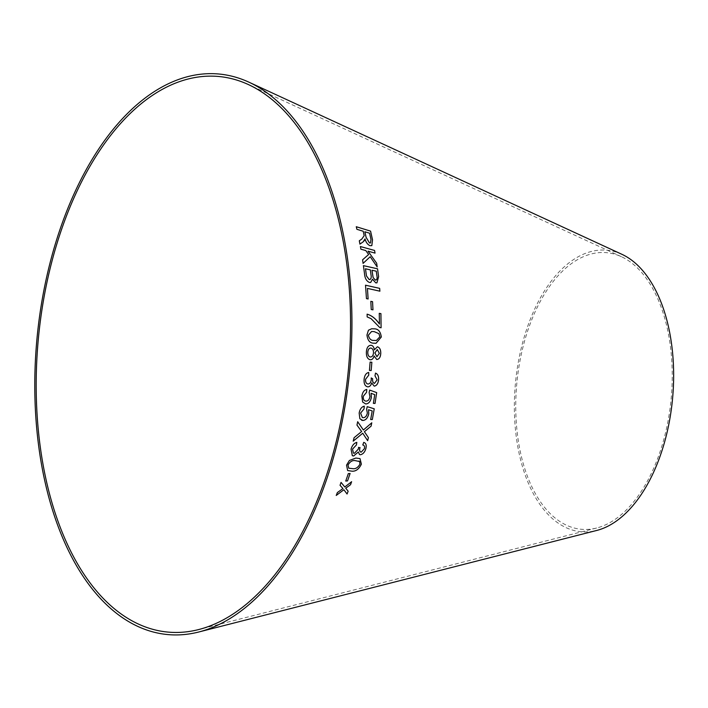 <?xml version="1.0" encoding="UTF-8"?>
<svg xmlns="http://www.w3.org/2000/svg" width="708" height="708" viewBox="0 0 708 708"><rect width="100%" height="100%" fill="white"/><g stroke="black" fill="none" stroke-linecap="round" stroke-linejoin="round"><path stroke-width="0.53" stroke-dasharray="3.54 2.66" d="M621.916 254.314A141.352 78.933 -84.8 0 0 514.981 388.772A141.352 78.933 -84.8 0 0 596.64 530.478M516.371 388.807A138.874 77.553 -84.8 0 0 596.596 528.026A138.874 77.553 -84.8 0 0 671.219 398.064A138.874 77.553 -84.8 0 0 621.42 256.712A138.874 77.553 -84.8 0 0 516.371 388.807M341.052 482.413L340.026 485.281L342.911 488.529L337.335 492.573L336.238 495.45M343.858 489.724L347.053 493.989M351.575 481.732L344.778 486.971M364.425 442.65L363.735 442.394M363.708 442.385L362.779 444.969C364.284 445.199 364.832 446.421 364.399 448.633L361.239 452.129M361.213 452.12L360.452 451.969M360.062 447.562L358.584 447.341M358.567 447.332L358.319 449.137M358.292 449.129L354.398 453.288L353.442 453.102M356.805 442.376C354.071 443.111 352.15 445.367 351.044 449.155L351.062 449.164M351.044 449.155L352.292 455.686M358.31 451.978L359.514 454.527M357.673 421.729L356.956 425.101L361.611 431.499L354.089 437.712M354.062 437.703L353.212 441.155M362.726 433.216L367.656 440.677M363.354 430.004L371.78 422.8M360 458.607L355.85 458.032L349.407 460.457M349.389 460.439L346.548 465.147M346.531 465.138L347.646 470.537M358.991 461.032L359.655 461.554L359.894 464.209C357.903 467.616 355.513 469.094 352.708 468.652L348.761 468.2M350.079 473.493L348.292 473.599L345.752 481.033M368.541 409.728L372.213 410.923M372.196 410.914L370.638 419.517M367.231 406.666L366.62 409.162M366.602 409.153L367.337 413.1M367.319 413.091C366.629 416.065 365.266 417.587 363.239 417.667L362.354 417.543M359.16 413.083L359.133 413.083C359.903 409.109 361.611 406.799 364.275 406.162L364.293 406.171M359.133 413.083L359.832 418.738L361.7 420.278M371.063 393.267L374.727 394.666L373.381 403.348M369.673 390.081L369.125 392.586L369.948 396.648C369.31 399.631 368.001 401.126 365.992 401.117L366.018 401.126M365.992 401.117L365.381 401.02M362.664 402.055L361.841 396.25C362.478 392.232 364.124 389.966 366.744 389.444L366.771 389.444M362.646 402.055L365.682 403.949M375.523 373.116L374.957 375.789L377.152 379.904L374.559 383.373M371.222 377.948L371.231 379.86C370.806 382.506 369.735 383.886 367.992 384.001L368.018 384.001M368.718 372.47L368.735 372.461C366.142 372.983 364.593 375.231 364.089 379.223L364.107 379.223C363.762 383.656 364.965 386.196 367.691 386.842M371.656 382.957L374.187 386.125M370.116 362.098L369.434 370.408M369.408 370.408L371.151 370.576M374.072 355.982L376.718 359.505M377.329 346.778L374.346 349.814M370.912 345.274C368.16 345.451 366.638 347.734 366.346 352.115L366.372 352.115M366.346 352.115C366.231 356.487 367.523 359.044 370.213 359.779L370.213 359.779M377.249 349.548L379.32 353.354L376.886 356.726M370.824 348.053C372.576 348.442 373.461 350 373.479 352.743C373.213 355.531 372.178 356.956 370.364 357.009M371.673 328.76L368.461 330.211M368.443 330.211L366.956 334.999M366.93 334.999C367.656 340.539 369.983 343.265 373.921 343.168L373.939 343.168M373.921 343.168L376.01 343.3M371.585 331.494L374.151 331.618L378.895 333.68L379.869 336.787L376.364 340.539M367.089 314.166L367.151 316.919L371.054 318.644L379.736 327.521L381.081 327.76M379.24 313.343L379.426 324.025M370.824 301.36L371.24 309.52M371.213 309.52L372.974 309.839M356.266 226.728L356.867 229.312L363.222 231.268L364.142 235.711L361.77 239.083M361.753 239.092L359.292 240.809L359.903 244.127M365.018 238.897C365.93 242.348 367.594 244.614 369.992 245.694L370.019 245.685M369.992 245.694L371.806 245.641M364.859 231.773L369.585 233.233L370.948 239.446L370.496 242.95M360.416 246.552L360.876 249.216L365.779 250.561L368.603 254.508L362.567 259.809L363.062 263.403M370.169 256.747L377.178 266.916M368.01 251.181L375.045 253.11M372.461 279.253L375.78 282.89L376.895 282.846M363.399 265.642L364.505 273.642C364.824 278.235 366.487 281.182 369.461 282.474L369.488 282.465M369.461 282.474L370.691 282.448M371.983 270.252L376.258 271.199L376.815 275.394C377.479 278.386 376.966 279.943 375.267 280.076M365.461 268.783L370.319 269.881L370.965 274.739C371.567 277.837 370.965 279.448 369.16 279.563M379.886 291.192L367.417 288.404M365.532 285.209L366.434 298.617L368.098 298.98M621.42 256.712L248.464 84.597M596.596 528.026L198.585 629.58"/><path stroke-width="1.06" d="M37.435 349.938A278.952 155.778 -84.8 0 0 198.585 629.58A278.952 155.778 -84.8 0 0 348.495 368.523A278.952 155.778 -84.8 0 0 248.464 84.597A278.952 155.778 -84.8 0 0 37.435 349.938M36.046 349.902A281.439 157.158 -84.8 0 0 198.638 632.032A281.439 157.158 -84.8 0 0 349.876 368.656A281.439 157.158 -84.8 0 0 248.959 82.199A281.439 157.158 -84.8 0 0 36.046 349.902M198.638 632.032L596.64 530.478A141.352 78.933 -84.8 0 0 672.6 398.188A141.352 78.933 -84.8 0 0 621.916 254.314L248.959 82.199M379.886 291.192L379.647 288.36L365.523 285.2L366.452 298.608L368.125 298.988L367.434 288.404L379.904 291.183L379.665 288.36L365.505 285.209M378.621 276.669L377.541 268.792L363.416 265.633L364.505 273.642C364.85 278.235 366.505 281.173 369.488 282.465L370.691 282.448L372.488 279.244L375.806 282.881L376.921 282.837L378.621 276.669L377.541 268.792M363.08 263.394L370.196 256.73L377.178 266.916L376.674 263.234L368.027 251.163L375.045 253.11L374.559 250.437L360.407 246.534L360.894 249.198L365.797 250.552L368.629 254.499L362.593 259.801L363.08 263.394M361.77 239.083L359.31 240.791L359.921 244.118L363.169 241.844L365.045 238.888C365.956 242.331 367.611 244.605 370.019 245.685L371.824 245.632L372.532 239.808L370.576 231.127L356.283 226.719L356.894 229.304L363.239 231.259L364.169 235.702L361.77 239.083M371.24 309.52L372.974 309.839L372.558 301.661L370.824 301.351L371.24 309.52M379.754 327.521L381.099 327.769L380.931 313.644L379.267 313.343L379.453 324.016C375.886 318.777 371.78 315.494 367.116 314.166L367.169 316.919L371.054 318.644L379.754 327.521M374.178 328.848L371.7 328.76L368.461 330.211L366.956 334.999C367.673 340.539 370.001 343.265 373.939 343.168L376.036 343.3L381.32 337.008C380.515 331.477 378.134 328.76 374.178 328.848L371.691 328.76M376.736 359.505C379.152 359.283 380.497 357.266 380.762 353.46C380.842 349.672 379.7 347.451 377.355 346.778L374.373 349.814C373.93 347.009 372.789 345.495 370.939 345.274L370.939 345.274C368.178 345.451 366.656 347.734 366.372 352.115C366.257 356.487 367.541 359.044 370.24 359.779C372.063 359.868 373.346 358.602 374.098 355.982L376.736 359.505M369.434 370.408L371.178 370.576L371.859 362.266L370.116 362.098L369.434 370.408M374.559 383.373C373.019 382.931 372.39 381.391 372.665 378.762L371.222 377.948L371.231 379.86C370.833 382.515 369.753 383.886 368.018 384.001C366.24 383.683 365.416 382.125 365.54 379.32L368.735 375.178L368.735 372.461C366.16 372.983 364.62 375.24 364.107 379.223C363.779 383.665 364.983 386.205 367.718 386.851C369.558 386.913 370.877 385.621 371.682 382.957L374.205 386.134C376.638 385.763 378.099 383.683 378.585 379.922C378.824 376.249 377.798 373.983 375.523 373.107L374.983 375.789L377.152 379.904L374.47 383.355M374.187 386.125L374.187 386.125C376.612 385.754 378.072 383.683 378.568 379.913L378.585 379.922M367.39 386.798L367.691 386.842C369.532 386.913 370.859 385.612 371.656 382.957L371.682 382.957M366.018 401.126C364 400.958 363.089 399.356 363.275 396.33L366.549 392.276L366.771 389.444C364.142 389.966 362.505 392.241 361.841 396.25L362.664 402.055L365.7 403.958C368.558 403.852 370.452 401.684 371.381 397.445L371.081 393.276L374.727 394.666L373.381 403.356L375.045 403.436L376.683 392.613L369.691 390.09L369.142 392.595L369.948 396.648C369.337 399.639 368.027 401.126 366.018 401.126L365.39 401.029M365.682 403.949L365.7 403.958C368.541 403.843 370.426 401.675 371.355 397.436L371.081 393.276M368.567 409.737L372.213 410.923L370.665 419.525L372.337 419.534L374.24 408.808L367.231 406.666L366.62 409.162L367.337 413.1C366.647 416.065 365.293 417.596 363.266 417.676L362.363 417.543L360.602 413.1L364.009 408.967L364.293 406.171C361.629 406.808 359.921 409.109 359.16 413.083L359.859 418.747L362.885 420.464C365.771 420.233 367.735 418.021 368.771 413.817L368.541 409.728L368.771 413.817M345.752 481.033L347.539 480.918L350.106 473.493L348.318 473.608L345.752 481.033M355.876 458.041L349.407 460.457L346.548 465.147L347.655 470.546L351.92 471.183C355.814 471.501 358.965 469.156 361.372 464.156L360.018 458.616L355.876 458.041M354.089 437.712L353.212 441.155L362.744 433.225L367.656 440.677L368.425 437.659L364.416 431.694L371.081 426.163L371.78 422.8L363.372 430.013L357.673 421.711L356.974 425.11L361.638 431.508L354.089 437.712M361.239 452.129C359.717 451.854 359.283 450.474 359.947 447.978L358.584 447.341L358.319 449.137L354.398 453.288L353.451 453.111L352.531 449.129L356.425 444.951L356.823 442.385C354.097 443.12 352.177 445.376 351.062 449.164L352.319 455.695L353.681 455.97L358.328 451.996L359.531 454.545L360.469 454.731C363.027 454.173 364.841 452.111 365.894 448.536C366.673 445.066 365.956 443.022 363.735 442.394L362.779 444.978L363.487 445.208L362.779 444.969C364.301 445.208 364.85 446.429 364.416 448.651L361.239 452.129L360.461 451.978M364.434 442.659L363.735 442.394M336.238 495.45L343.876 489.741L347.07 494.007L348.15 491.219L345.725 488.193L350.557 484.697L351.611 481.714L344.796 486.98L341.061 482.405L340.044 485.299L342.938 488.547L337.353 492.582L336.238 495.45M336.22 495.441L343.876 489.741M347.053 493.998L348.15 491.219M348.132 491.202L345.725 488.193M345.708 488.175L350.557 484.697M350.54 484.679L351.593 481.697M344.778 486.971L341.044 482.387M359.522 454.536L360.469 454.731C363.009 454.164 364.815 452.102 365.868 448.527L365.894 448.536M365.868 448.527C366.656 445.058 365.93 443.013 363.708 442.385M361.213 452.12C359.691 451.846 359.266 450.456 359.93 447.969L360.062 447.562M353.451 453.111L352.531 449.129M352.513 449.12L356.425 444.951M356.407 444.943L356.805 442.376M352.301 455.695L353.681 455.97M353.664 455.961L358.328 451.996M353.186 441.146L362.744 433.225M367.638 440.668L368.425 437.659M368.408 437.65L364.399 431.685L371.081 426.163M371.054 426.154L371.762 422.791M357.655 421.702L363.372 430.013M347.646 470.537L351.894 471.174C355.797 471.493 358.947 469.147 361.354 464.138L360.009 458.607M348.752 468.192L347.991 465.041C349.982 461.634 352.363 460.156 355.133 460.598L359.655 461.554L359.912 464.227C357.903 467.634 355.505 469.112 352.726 468.661L348.77 468.2L348.017 465.05C350 461.643 352.38 460.165 355.151 460.607L359.682 461.563L358.983 461.032M345.725 481.015L347.539 480.918L350.088 473.484M370.638 419.517L372.337 419.534L374.24 408.808M374.222 408.799L367.213 406.658M362.346 417.534L360.602 413.1M360.576 413.091L364.009 408.967L364.275 406.162M361.691 420.269L362.885 420.464M362.859 420.455C365.753 420.225 367.709 418.012 368.744 413.808M373.364 403.348L375.045 403.436M375.019 403.436L376.683 392.613M376.665 392.604L369.673 390.081M365.992 401.117C363.983 400.949 363.062 399.356 363.248 396.321L363.275 396.33M363.248 396.321L366.549 392.276M366.523 392.267L366.744 389.444M378.568 379.913C378.798 376.249 377.78 373.983 375.497 373.107M374.541 383.364C373.001 382.922 372.364 381.391 372.638 378.762L372.665 378.762M372.638 378.762L371.204 377.948M367.992 384.001C366.213 383.674 365.39 382.116 365.523 379.32L365.54 379.32M365.523 379.32L368.735 375.178L368.718 372.461M371.151 370.576L371.859 362.266M371.833 362.266L370.098 362.098M374.072 355.982L374.098 355.982C373.328 358.602 372.045 359.868 370.213 359.779M376.718 359.505C379.134 359.283 380.47 357.266 380.736 353.46L380.762 353.46M380.736 353.46C380.815 349.672 379.683 347.451 377.329 346.778M374.346 349.814L374.373 349.814C373.913 347.009 372.762 345.495 370.912 345.274M376.913 356.726L374.895 352.956L377.302 349.548L379.338 353.354L376.913 356.726L374.913 352.956L377.249 349.548M370.364 357.009C368.62 356.628 367.753 355.044 367.771 352.283C368.018 349.513 369.036 348.106 370.824 348.053L370.85 348.053C372.594 348.442 373.479 350 373.505 352.743C373.24 355.531 372.196 356.956 370.39 357.009L370.39 357.009C368.647 356.628 367.779 355.044 367.788 352.283C368.045 349.513 369.063 348.106 370.85 348.053M376.028 343.3L381.32 337.008C380.497 331.477 378.116 328.76 374.151 328.848M376.32 340.539L374.01 340.398C371.134 340.698 369.249 338.964 368.355 335.203L371.576 331.494L374.178 331.618L378.913 333.672L379.886 336.787L376.346 340.539L374.028 340.398C371.151 340.698 369.266 338.964 368.372 335.203L371.594 331.494M381.081 327.769L380.931 313.644M380.904 313.644L379.24 313.343M367.089 314.166C371.727 315.511 375.842 318.795 379.426 324.025L379.453 324.016M372.957 309.839L372.558 301.661L370.806 301.351M359.903 244.127L363.169 241.844M363.151 241.853L364.647 240.251M364.629 240.26L365.045 238.888M371.815 245.632L372.532 239.808M372.505 239.826L370.576 231.127M370.549 231.135L356.266 226.728M370.479 242.95L369.479 242.977L366.089 237.357L364.859 231.773L369.603 233.215L370.974 239.437L370.505 242.941L369.505 242.959L366.116 237.348L364.877 231.764M363.062 263.403L370.196 256.73M377.16 266.925L376.674 263.234L368.027 251.163M375.028 253.119L374.559 250.437M374.541 250.446L360.39 246.543M376.904 282.846L378.603 276.678M377.514 268.801L363.399 265.642M370.682 282.448L372.488 279.244M375.267 280.076L376.081 280.058L375.267 280.076L373.081 277.492L371.983 270.252L376.275 271.191L376.842 275.394C377.506 278.377 376.983 279.934 375.284 280.067L373.098 277.483L372.01 270.244M369.16 279.563L370.01 279.545L369.16 279.563L366.452 275.934L365.461 268.783L370.346 269.872L370.983 274.731C371.594 277.837 370.992 279.439 369.187 279.563L366.47 275.925L365.487 268.774M368.098 298.988L367.434 288.404"/></g></svg>
